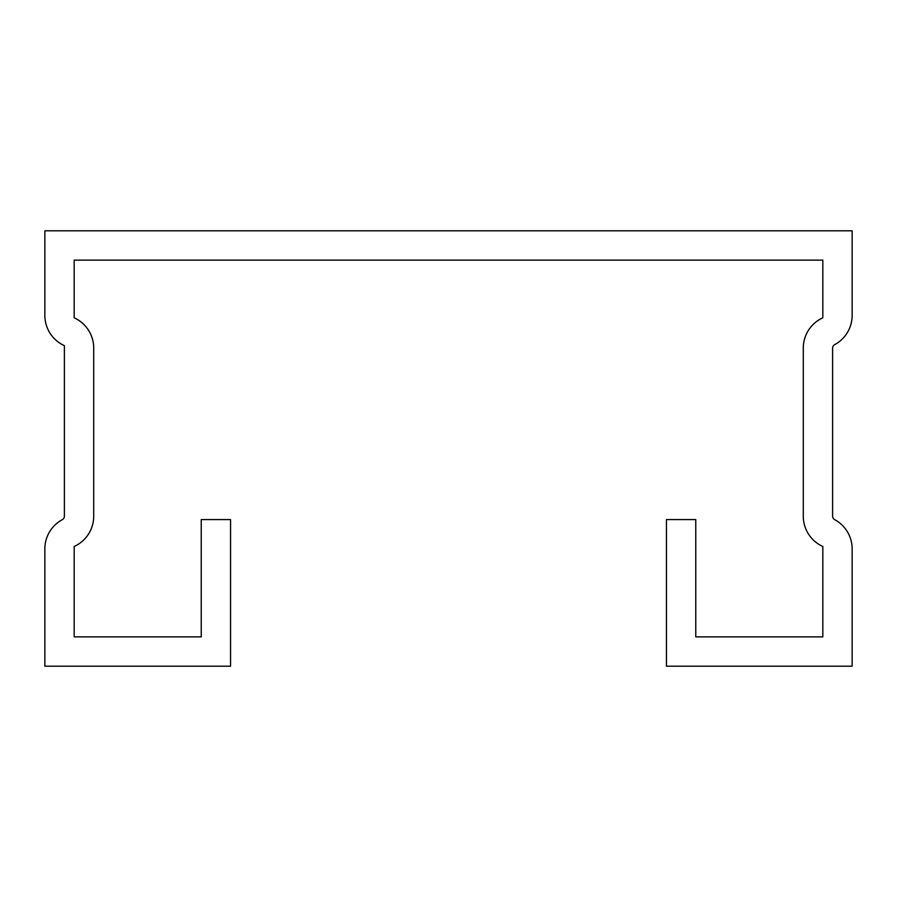 <?xml version="1.0" encoding="UTF-8"?>
<svg xmlns="http://www.w3.org/2000/svg" width="897" height="897" viewBox="0 0 897 897"><rect width="100%" height="100%" fill="white"/><g stroke="black" fill="none" stroke-linecap="round" stroke-linejoin="round"><path stroke-width="1.35" d="M822.829 546.486A33.234 33.234 0 0 1 803.286 516.201L803.286 348.092A33.234 33.234 0 0 1 822.829 317.807L822.829 260.13L74.171 260.13L74.171 317.807A33.234 33.234 0 0 1 93.714 348.092L93.714 516.201A33.234 33.234 0 0 1 74.171 546.486L74.171 636.87L201.231 636.87L201.231 519.587L230.551 519.587L230.551 666.191L44.85 666.191L44.85 548.908A33.234 33.234 0 0 1 62.342 519.643A3.913 3.913 0 0 0 64.393 516.201L64.393 345.67A33.234 33.234 0 0 1 44.85 315.385L44.85 230.809L852.15 230.809L852.15 315.385A33.234 33.234 0 0 1 834.659 344.65A3.913 3.913 0 0 0 832.607 348.092L832.607 516.201A3.913 3.913 0 0 0 834.659 519.643A33.234 33.234 0 0 1 852.15 548.908L852.15 666.191L666.449 666.191L666.449 519.587L695.769 519.587L695.769 636.87L822.829 636.87L822.829 546.486"/></g></svg>
